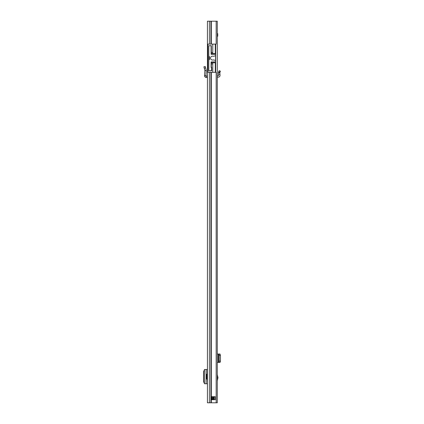 <?xml version="1.0" encoding="UTF-8"?>
<svg xmlns="http://www.w3.org/2000/svg" width="424" height="424" viewBox="0 0 424 424"><rect width="100%" height="100%" fill="white"/><g stroke="black" fill="none" stroke-linecap="round" stroke-linejoin="round"><path stroke-width="0.64" d="M207.288 374.18L207.288 369.484L207.431 374.18L206.753 374.18L206.753 379.067L207.431 379.067L207.431 383.757L207.288 379.067M216.171 402.8L217.279 402.8L217.279 21.2L207.431 21.2L207.431 402.8L216.171 402.8L216.171 72.334L212.774 72.334L215.291 72.334L215.291 62.794L211.327 62.794L211.327 61.915M209.801 45.739L211.327 45.622L211.327 53.636L215.673 53.636L215.673 62.794L215.291 62.794M208.804 70.808L211.709 70.808L211.709 67.374L211.094 67.374L211.475 67.49L211.475 70.691L208.804 70.808L208.804 59.625L209.419 59.625L209.419 56.572L208.804 56.572L208.804 59.625L208.804 45.739L211.094 45.739L211.094 54.283L215.562 54.283L215.562 55.491A0.382 0.382 0 0 1 215.26 55.862L213.442 56.26A0.763 0.763 0 0 1 213.049 56.244A1.945 1.945 0 0 0 210.521 58.099A1.945 1.945 0 0 0 213.049 59.959A0.763 0.763 0 0 1 213.442 59.943L215.26 60.34A0.382 0.382 0 0 1 215.562 60.712L215.562 61.915L211.094 61.915L211.327 65.084M216.171 21.2L216.171 44.096L212.774 44.096L212.774 52.491L211.327 52.491M211.47 396.694L215.185 396.694L215.27 399.673L211.364 399.673L211.47 396.694M207.431 72.334L207.893 72.334L207.893 44.096L207.431 44.096M207.288 369.484L204.432 369.511L204.416 383.736L207.288 383.757M204.442 369.781L203.552 371.652L203.552 381.642L204.442 383.466M204.262 68.222L205.587 67.861L205.211 66.457L203.886 66.812L204.903 70.617L204.506 75.567L207.431 76.15M204.506 75.567C204.543 76.654 205.094 77.285 206.165 77.46L207.431 77.528M205.587 67.861L206.276 70.426L204.903 70.617L206.287 70.554L205.879 75.679M214.226 396.694L214.226 399.747M211.364 396.769L211.857 396.769L211.857 399.673L212.318 399.747L212.239 396.769L213.002 396.694M212.239 396.769L211.857 396.694M211.327 67.374L211.327 63.939L212.774 63.939L212.774 72.334L207.893 72.334M215.291 53.636L215.291 44.096L207.893 44.096M212.774 53.636L212.774 52.491M212.774 63.939L212.774 62.794M211.327 63.939L211.327 62.794M211.327 54.283L211.327 53.636M215.673 44.096L215.673 53.636M211.475 70.808L211.475 67.374M211.709 70.808L211.709 67.374M215.673 62.794L215.673 72.334M211.094 67.49L211.094 61.915M215.562 60.712L215.562 55.491M211.094 53.291L211.094 54.283M211.094 48.866L211.327 45.622M220.024 72.197L220.448 71.184L219.182 70.654L218.45 72.393L219.812 72.7L220.024 72.197L218.758 71.661M217.279 71.216L217.279 70.082M217.279 374.514L217.968 377.689L217.279 380.869M217.279 362.425L218.577 362.425L219.182 361.147L219.182 355.312L218.577 354.029L217.279 354.029M218.758 354.173L220.024 354.173L220.448 355.312L220.443 361.306L220.045 362.425L218.45 362.324L218.45 354.13L220.045 354.029L218.577 354.029M219.812 354.146L218.45 354.13M219.812 362.313L218.758 362.287M219.812 362.35L218.45 362.324M219.945 362.425L218.577 362.425M217.279 75.843L218.307 75.79A0.382 0.382 0 0 0 218.667 75.377L218.424 72.573L219.812 72.7L219.945 74.2L218.577 74.317M217.279 77.221L218.381 77.163A1.754 1.754 0 0 0 220.035 75.26L219.945 74.2M217.279 33.602L217.735 33.602L217.735 36.273L217.279 36.273M216.171 82.028L216.171 84.01M216.171 88.59L216.171 393.032M211.306 21.2L211.306 44.096M211.306 72.334L211.306 402.8M210.898 21.2L210.898 44.096M210.898 72.334L210.898 402.8M209.382 21.2L209.382 44.096M209.382 72.334L209.382 402.8M206.075 369.49L206.075 383.757M206.165 77.46L206.239 76.087M211.857 399.747L211.364 399.673M213.537 396.694L215.27 396.769M215.27 399.673L213.002 399.673L213.002 396.769L213.537 396.769L213.537 399.747M213.002 399.747L212.239 399.673M215.673 62.031L211.327 62.031M211.173 48.866L211.173 45.622M217.91 378.176L217.279 378.176M218.307 362.425L218.307 354.029M220.448 355.312L219.182 355.312M220.448 361.147L219.182 361.147M218.424 362.334L218.424 354.125L218.424 362.334M217.279 377.206L217.91 377.206"/></g></svg>

